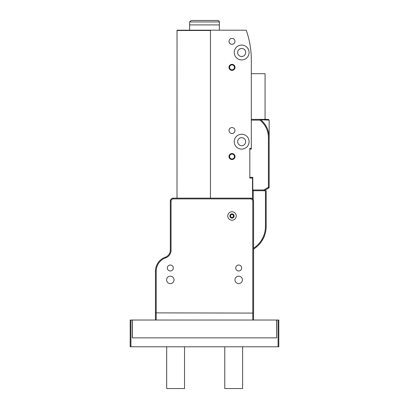 <?xml version="1.0" encoding="UTF-8"?>
<svg xmlns="http://www.w3.org/2000/svg" width="409" height="409" viewBox="0 0 409 409"><rect width="100%" height="100%" fill="white"/><g stroke="black" fill="none" stroke-linecap="round" stroke-linejoin="round"><path stroke-width="0.61" d="M264.695 190.323L264.695 190.722M253.253 199.832L253.253 190.722L266.182 190.722L266.182 226.392A26.754 26.754 0 0 1 253.549 249.117A26.754 26.754 0 0 0 266.182 226.392L265.441 226.392L265.441 190.722M264.378 236.054L264.378 236.054C264.695 236.244 260.467 243.529 260.012 243.488L260.078 243.401M210.446 30.496L177.005 30.496L177.302 30.2L246.218 30.2A89.177 89.177 0 0 1 251.32 59.929C251.295 57.459 251.295 57.459 251.32 59.929L251.32 149.106L249.833 149.106M177.082 36.145L177.071 36.974M177.005 198.155L177.036 34.56M177.046 34.714L177.071 35.332M265.068 119.377L265.068 73.686L251.32 73.686L251.32 59.929M231.995 70.368A3.011 3.011 0 0 0 234.602 65.854A3.011 3.011 0 0 0 229.393 65.854A3.011 3.011 0 0 0 231.995 70.368M249.833 177.348L252.506 177.348L252.506 198.866M251.32 148.36L249.833 148.36L249.833 178.089L252.506 178.089M210.446 198.155L210.446 30.2M231.995 127.552A2.97 2.97 0 0 1 234.572 132.015A2.97 2.97 0 0 1 229.423 132.015A2.97 2.97 0 0 1 231.995 127.552M231.995 153.528A3.011 3.011 0 0 1 234.602 158.043A3.011 3.011 0 0 1 229.393 158.043A3.011 3.011 0 0 1 231.995 153.528M241.658 134.244A7.434 7.434 0 0 1 248.094 145.389A7.434 7.434 0 0 1 235.221 145.389A7.434 7.434 0 0 1 241.658 134.244M241.658 45.062A7.434 7.434 0 0 1 248.094 56.212A7.434 7.434 0 0 1 235.221 56.212A7.434 7.434 0 0 1 241.658 45.062M231.995 38.374A2.97 2.97 0 0 1 234.572 42.833A2.97 2.97 0 0 1 229.423 42.833A2.97 2.97 0 0 1 231.995 38.374M241.658 48.482A4.013 4.013 0 0 1 245.671 52.495A4.013 4.013 0 0 1 241.658 56.508A4.013 4.013 0 0 1 237.644 52.495A4.013 4.013 0 0 1 241.658 48.482M241.658 137.659A4.013 4.013 0 0 1 245.671 141.672A4.013 4.013 0 0 1 241.658 145.686A4.013 4.013 0 0 1 237.644 141.672A4.013 4.013 0 0 1 241.658 137.659M231.995 154.086A2.454 2.454 0 0 1 234.122 157.762A2.454 2.454 0 0 1 229.873 157.762A2.454 2.454 0 0 1 231.995 154.086M249.833 176.749A0.593 0.593 0 0 0 250.426 177.348L252.506 177.348M231.995 69.811A2.454 2.454 0 0 0 234.122 66.13A2.454 2.454 0 0 0 229.873 66.13A2.454 2.454 0 0 0 231.995 69.811M189.638 30.2L189.638 21.938L191.126 20.45L217.874 20.45C218.897 20.67 219.393 21.161 219.362 21.938L189.638 21.938M219.362 30.2L219.362 24.908L189.638 24.908L219.362 24.908L219.362 21.938M214.929 20.45L214.459 20.45M155.451 320.032L155.451 271.193A14.862 14.862 0 0 1 165.359 257.179A7.434 7.434 0 0 0 170.313 250.175L170.313 201.126A2.97 2.97 0 0 1 173.288 198.155L250.574 198.155A2.97 2.97 0 0 1 253.549 201.126L253.549 320.032M173.288 268.013A2.97 2.97 0 0 0 168.83 265.436A2.97 2.97 0 0 0 168.83 270.584A2.97 2.97 0 0 0 173.288 268.013M241.658 268.013A2.97 2.97 0 0 0 237.2 265.436A2.97 2.97 0 0 0 237.2 270.584A2.97 2.97 0 0 0 241.658 268.013M174.029 279.899A3.717 3.717 0 0 0 168.457 276.683A3.717 3.717 0 0 0 168.457 283.12A3.717 3.717 0 0 0 174.029 279.899M242.399 279.899A3.717 3.717 0 0 0 236.826 276.683A3.717 3.717 0 0 0 236.826 283.12A3.717 3.717 0 0 0 242.399 279.899M155.451 312.88L252.803 313.079L252.803 201.126A2.229 2.229 0 0 0 250.574 198.897L173.288 198.897A2.229 2.229 0 0 0 171.059 201.126L171.059 250.175A8.175 8.175 0 0 1 165.609 257.88A14.121 14.121 0 0 0 156.197 271.193L156.197 320.032L252.803 320.032L252.803 313.079L253.549 312.88M234.117 215.957A2.117 2.117 0 0 0 230.911 214.173A2.117 2.117 0 0 0 230.967 217.839A2.117 2.117 0 0 0 234.117 215.957M233.467 215.108L233.498 216.826L232.021 217.706L230.523 216.872L230.497 215.154L231.969 214.275L233.467 215.108M236.233 215.926A4.238 4.238 0 0 0 229.822 212.353A4.238 4.238 0 0 0 229.935 219.689A4.238 4.238 0 0 0 236.233 215.926M231.233 214.715A1.488 1.488 0 0 0 231.274 217.286A1.488 1.488 0 0 0 233.483 215.967A1.488 1.488 0 0 0 231.233 214.715M276.663 337.865L276.586 320.032L132.414 320.032L132.414 337.865L276.663 337.865L276.663 320.032L278.815 320.032L278.815 346.786L130.185 346.786L130.185 320.032L130.926 320.032L130.926 346.786M251.32 119.377L268.411 119.377L269.153 120.113L269.153 129.679M265.364 119.377L265.809 119.377M252.803 177.348L252.803 189.981L263.805 189.981L268.411 187.322L268.411 137.219C268.146 130.261 265.339 124.566 259.981 120.123L260.441 119.54C265.973 124.132 268.877 130.026 269.153 137.214L269.153 120.123L260.717 119.76M268.411 137.219L269.153 137.214L269.153 187.322A0.741 0.741 0 0 1 268.785 187.966L264.004 190.722L263.805 189.981M251.32 149.106L250.426 149.106A0.593 0.593 0 0 0 249.833 149.699M253.253 190.722L252.803 190.722L252.803 189.981M268.411 187.322L268.785 187.966A0.741 0.741 0 0 0 269.153 187.322L268.411 187.322M132.337 337.865L132.337 320.032L130.926 320.032M184.525 346.786L184.525 388.55L166.688 388.55L166.688 346.786M242.609 346.786L242.609 388.55L224.771 388.55L224.771 346.786M253.549 248.237A26.012 26.012 0 0 0 265.441 226.392M252.803 201.126L253.549 201.126M250.574 198.897L250.574 198.155M173.288 198.897L173.288 198.155M171.059 201.126L170.313 201.126M171.059 250.175L170.313 250.175M165.609 257.88L165.359 257.179M156.197 271.193L155.451 271.193M260.441 119.54A0.741 0.741 90 0 0 259.981 119.377L259.981 120.123L251.32 120.123M278.074 346.786L278.074 320.032M177.005 34.065L177.005 30.496M269.153 137.214C268.892 130.134 266.06 124.3 260.666 119.719L260.666 119.719"/></g></svg>
